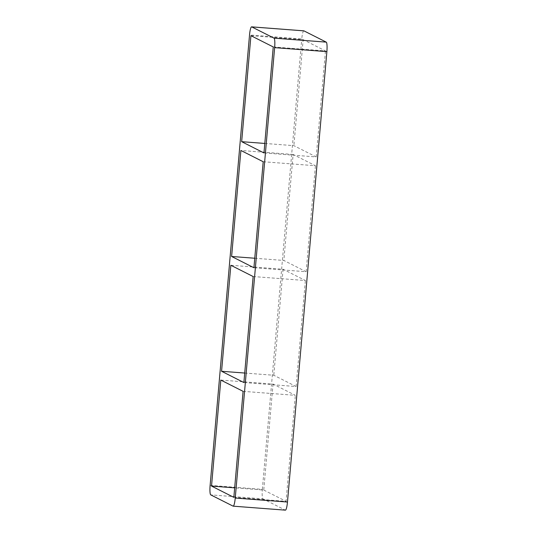 <?xml version="1.0" encoding="UTF-8"?>
<svg xmlns="http://www.w3.org/2000/svg" width="537" height="537" viewBox="0 0 537 537"><rect width="100%" height="100%" fill="white"/><g stroke="black" fill="none" stroke-linecap="round" stroke-linejoin="round"><path stroke-width="0.4" stroke-dasharray="2.69 2.01" d="M244.718 373.04L273.796 375.262L296.115 386.526L243.885 382.539M243.113 391.339L295.343 395.326L273.031 384.056L220.801 380.075M254.76 258.243L283.845 260.465L306.157 271.729L253.927 267.741M253.155 276.535L305.385 280.522L283.073 269.259L230.843 265.271M263.204 161.738L315.434 165.725L293.115 154.461L283.845 260.465M293.115 154.461L240.885 150.474M283.073 269.259L273.796 375.262M273.031 384.056L263.754 490.059L234.669 487.844M306.157 271.729L315.434 165.725M233.843 497.343L286.073 501.323L295.343 395.326M296.115 386.526L305.385 280.522M264.801 143.446L293.887 145.661L316.199 156.925L263.969 152.944M250.927 35.677L303.157 39.657L293.887 145.661M273.246 46.941L325.476 50.921L303.157 39.657M316.199 156.925L325.476 50.921M210.128 485.367L262.358 489.355A8.847 1.45 -85.6 0 0 262.982 498.86L210.752 494.872M233.071 506.136L285.301 510.123L262.982 498.86M303.835 30.837A8.847 1.45 -85.6 0 0 301.76 38.953L249.53 34.965M263.754 490.059L286.073 501.323M262.358 489.355L301.76 38.953"/><path stroke-width="0.81" d="M221.566 371.275L243.885 382.539L253.155 276.535L230.843 265.271L221.566 371.275L244.718 373.04M211.524 486.079L233.843 497.343L243.113 391.339L220.801 380.075L211.524 486.079L234.669 487.844M231.615 256.478L253.927 267.741L263.204 161.738L240.885 150.474L231.615 256.478L254.76 258.243M241.657 141.674L263.969 152.944L273.246 46.941L250.927 35.677L241.657 141.674L264.801 143.446M233.165 506.163L285.395 510.15A8.847 1.45 -85.6 0 0 287.47 502.035L235.24 498.047A8.847 1.45 94.4 0 1 233.165 506.163A8.847 1.45 94.4 0 1 233.071 506.136L210.752 494.872A8.847 1.45 94.4 0 1 210.128 485.367L249.53 34.965A8.847 1.45 94.4 0 1 251.605 26.85A8.847 1.45 94.4 0 1 251.699 26.877L303.929 30.864A8.847 1.45 -85.6 0 0 303.835 30.837L251.605 26.85M235.24 498.047L274.642 47.645L326.872 51.633A8.847 1.45 -85.6 0 0 326.248 42.128L274.018 38.14A8.847 1.45 94.4 0 1 274.642 47.645M274.018 38.14L251.699 26.877M303.929 30.864L326.248 42.128M326.872 51.633L287.47 502.035"/></g></svg>
